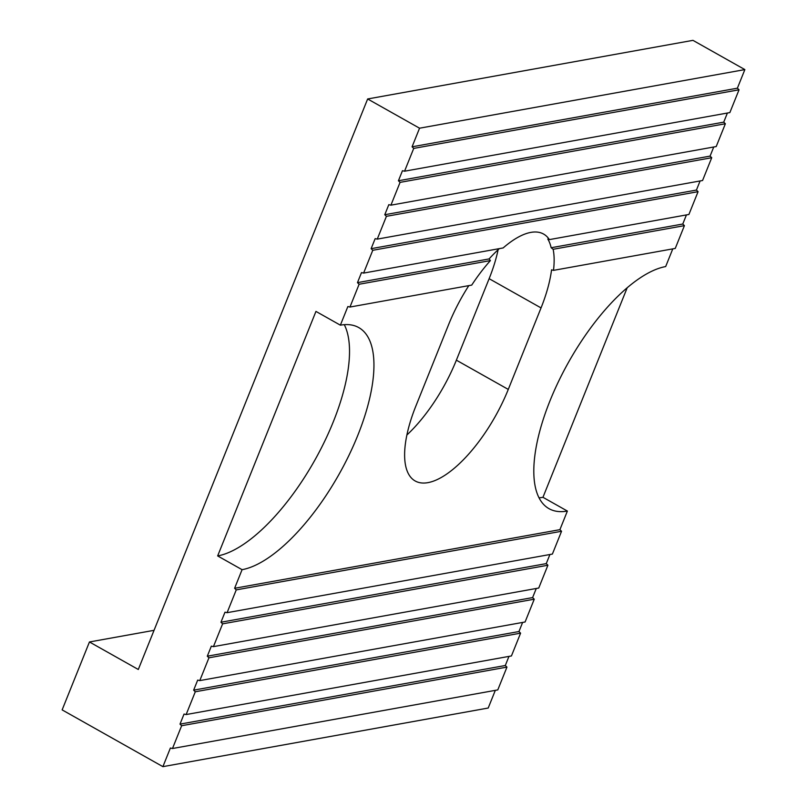 <?xml version="1.0" encoding="UTF-8"?>
<svg xmlns="http://www.w3.org/2000/svg" width="807" height="807" viewBox="0 0 807 807"><rect width="100%" height="100%" fill="white"/><g stroke="black" fill="none" stroke-linecap="round" stroke-linejoin="round"><path stroke-width="1.21" d="M367.649 98.968L419.549 128.202L744.861 69.594L692.951 40.35L367.649 98.968L138.3 669.487L89.446 641.968L62.139 709.888L162.903 766.65L170.388 748.028L172.476 748.523L181.646 725.725L180.001 724.121L184.036 714.064L186.135 714.558L195.294 691.77L193.65 690.156L197.685 680.109L199.783 680.604L208.942 657.806L207.298 656.202L211.343 646.145L213.431 646.639L222.601 623.851L220.957 622.237L224.992 612.19L227.09 612.684L236.249 589.887L234.605 588.283L242.08 569.681L217.658 555.922L315.951 311.411L340.372 325.171L347.857 306.549L349.956 307.043L359.115 284.256L357.471 282.642L361.506 272.584L363.604 273.089L503.144 247.941A95.529 38.09 -60.6 0 1 530.835 232.396A95.529 38.09 -60.6 0 1 543.595 234.06A95.529 38.09 -60.6 0 1 549.365 239.608L547.792 239.023A95.529 38.09 119.4 0 1 551.151 247.739L553.128 249.292A95.529 38.09 -60.6 0 1 553.491 270.365L551.554 269.841A95.529 38.09 -60.6 0 1 541.043 307.911L508.279 389.418A95.529 38.09 -60.6 0 1 415.181 480.982A95.529 38.09 -60.6 0 1 415.857 406.072L448.621 324.565A95.529 38.09 -60.6 0 1 468.827 285.628M349.956 307.043L471.722 285.103A95.529 38.09 -60.6 0 1 490.404 260.59L489.092 258.926A95.529 38.09 119.4 0 1 499.321 248.627M406.889 435.003A95.529 38.09 119.4 0 0 456.369 360.174L489.133 278.677A95.529 38.09 119.4 0 0 498.111 249.746M744.861 69.594L737.386 88.185L739.03 89.799L729.861 112.587L404.559 171.205L413.719 148.407L412.074 146.803L419.549 128.202M727.389 113.03L723.728 122.15L725.372 123.753L716.212 146.551L390.911 205.17L400.07 182.372L398.426 180.758L402.461 170.711L404.559 171.205M713.741 146.995L710.079 156.104L711.724 157.718L702.564 180.506L377.252 239.124L386.422 216.326L384.778 214.723L388.813 204.665L390.911 205.17M700.093 180.95L696.431 190.069L698.075 191.673L688.906 214.47L549.365 239.608M686.434 214.914L682.772 224.023L684.417 225.637L675.257 248.425L553.491 270.365M672.786 248.869L665.674 266.562A137.563 54.846 119.4 0 0 558.636 381.247A137.563 54.846 119.4 0 0 549.012 508.672A137.563 54.846 119.4 0 0 567.382 511.063L559.907 529.664L561.551 531.268L552.392 554.066L227.09 612.684M627.2 287.746L542.96 497.304L567.382 511.063M549.92 554.51L546.258 563.619L547.903 565.233L538.743 588.031L213.431 646.639M536.272 588.474L532.61 597.583L534.254 599.187L525.085 621.985L199.783 680.604M522.613 622.429L518.951 631.538L520.596 633.152L511.436 655.95L186.135 714.558M508.965 656.394L505.303 665.503L506.947 667.107L497.788 689.904L172.476 748.523M495.316 690.348L488.205 708.032L162.903 766.65M363.604 273.089L372.763 250.291L371.119 248.677L375.164 238.63L377.252 239.124M154.036 630.328L89.446 641.968M559.907 529.664L234.605 588.283M242.08 569.681A137.563 54.846 119.4 0 0 349.118 454.987A137.563 54.846 119.4 0 0 358.742 327.571A137.563 54.846 119.4 0 0 340.372 325.171M553.128 249.292L684.417 225.637M372.763 250.291L698.075 191.673M359.115 284.256L490.404 260.59M539.036 497.808A137.563 54.846 119.4 0 0 542.96 497.304M737.386 88.185L412.074 146.803M217.658 555.922A137.563 54.846 119.4 0 0 316.606 456.964A137.563 54.846 119.4 0 0 344.296 324.676M561.551 531.268L236.249 589.887M551.151 247.739L682.772 224.023M371.119 248.677L696.431 190.069M357.471 282.642L489.092 258.926M739.03 89.799L413.719 148.407M181.646 725.725L506.947 667.107M546.258 563.619L220.957 622.237M386.422 216.326L711.724 157.718M180.001 724.121L505.303 665.503M723.728 122.15L398.426 180.758M547.903 565.233L222.601 623.851M384.778 214.723L710.079 156.104M725.372 123.753L400.07 182.372M195.294 691.77L520.596 633.152M532.61 597.583L207.298 656.202M193.65 690.156L518.951 631.538M534.254 599.187L208.942 657.806M541.043 307.911L489.133 278.677M508.279 389.418L456.369 360.174"/></g></svg>

